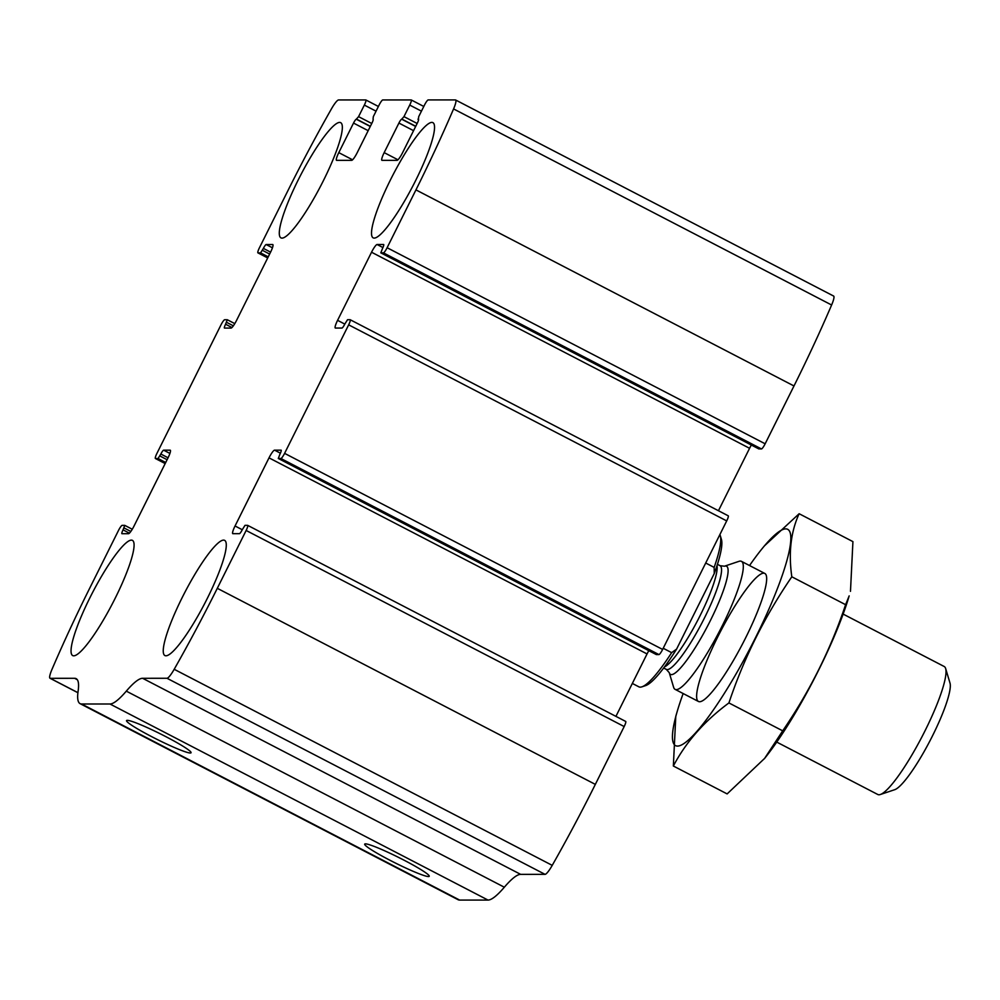 <?xml version="1.0" encoding="UTF-8"?>
<svg xmlns="http://www.w3.org/2000/svg" width="1000" height="1000" viewBox="0 0 1000 1000"><rect width="100%" height="100%" fill="white"/><g stroke="black" fill="none" stroke-linecap="round" stroke-linejoin="round"><path stroke-width="1.5" d="M259.45 247.75L288.288 189.913A302.8 53.1 117.4 0 1 331.4 108.95A14.425 2.525 117.4 0 1 338.587 99.95L365.763 99.95A5.763 1.013 117.4 0 1 365.863 99.963A5.763 1.013 117.4 0 1 364.338 105.087L358.562 116.65L356.3 119.225A4.325 0.762 117.4 0 0 353.525 123.075L338.787 152.637A8.65 1.512 117.4 0 0 336.5 160.312A8.65 1.512 117.4 0 0 336.637 160.35L351.675 160.35A8.65 1.512 117.4 0 0 357.225 152.637L371.962 123.075A4.325 0.762 117.4 0 0 373.1 119.237A4.325 0.762 117.4 0 0 373.038 119.213L373.325 116.65L379.087 105.075A5.763 1.013 117.4 0 1 382.788 99.938L411.163 99.938A5.763 1.013 117.4 0 1 411.25 99.95A5.763 1.013 117.4 0 1 409.725 105.075L403.963 116.638L401.688 119.213A4.325 0.762 117.4 0 0 398.913 123.062L384.175 152.625A8.65 1.512 117.4 0 0 381.9 160.312A8.65 1.512 117.4 0 0 382.038 160.338L397.075 160.338A8.65 1.512 117.4 0 0 402.612 152.625L417.35 123.062A4.325 0.762 117.4 0 0 418.5 119.225A4.325 0.762 117.4 0 0 418.425 119.213L418.713 116.638L424.487 105.075A5.763 1.013 117.4 0 1 428.175 99.925L455.35 99.925A14.425 2.525 117.4 0 1 455.588 99.975A14.425 2.525 117.4 0 1 453.575 108.925A302.8 53.1 117.4 0 1 415.95 189.887L387.113 247.725A5.763 1.013 117.4 0 1 383.413 252.862L380.812 252.85L382.537 248.363A4.325 0.762 117.4 0 0 383.675 244.525A4.325 0.762 117.4 0 0 383.612 244.513L377.088 244.513A8.65 1.512 117.4 0 0 371.538 252.225L337.575 320.337A8.65 1.512 117.4 0 0 335.3 328.025A8.65 1.512 117.4 0 0 335.438 328.05L341.962 328.05A4.325 0.762 117.4 0 0 344.738 324.2L347.537 319.7L350.1 319.7A5.763 1.013 117.4 0 1 350.188 319.725A5.763 1.013 117.4 0 1 348.663 324.837L284.587 453.363A5.763 1.013 117.4 0 1 280.887 458.5L278.288 458.5L280.012 454A4.325 0.762 117.4 0 0 281.15 450.163A4.325 0.762 117.4 0 0 281.087 450.15L274.562 450.15A8.65 1.512 117.4 0 0 269.012 457.863L235.05 525.988A8.65 1.512 117.4 0 0 232.763 533.663A8.65 1.512 117.4 0 0 232.9 533.688L239.425 533.688A4.325 0.762 117.4 0 0 242.2 529.837L245.012 525.337L247.562 525.337A5.763 1.013 117.4 0 1 247.662 525.363A5.763 1.013 117.4 0 1 246.137 530.475L217.3 588.312A302.8 53.1 117.4 0 1 174.188 669.287A14.425 2.525 117.4 0 1 167 678.275L142.613 678.288A95.162 16.688 117.4 0 0 126.3 691.137A95.162 16.688 117.4 0 1 109.987 704L81.613 704A95.162 16.688 117.4 0 1 80.087 703.65A95.162 16.688 117.4 0 1 78.112 691.15A95.162 16.688 117.4 0 0 76.137 678.65A95.162 16.688 117.4 0 0 74.612 678.3L50.225 678.312A14.425 2.525 117.4 0 1 50 678.25A14.425 2.525 117.4 0 1 52.013 669.312A302.8 53.1 117.4 0 1 89.637 588.337L118.475 530.5A5.763 1.013 117.4 0 1 122.175 525.363L124.775 525.375L123.05 529.862A4.325 0.762 117.4 0 0 121.912 533.7A4.325 0.762 117.4 0 0 121.975 533.713L128.5 533.713A8.65 1.512 117.4 0 0 134.05 526L168.012 457.887A8.65 1.512 117.4 0 0 170.287 450.213A8.65 1.512 117.4 0 0 170.15 450.175L163.625 450.175A4.325 0.762 117.4 0 0 160.85 454.038L158.05 458.537L155.488 458.537A5.763 1.013 117.4 0 1 155.4 458.512A5.763 1.013 117.4 0 1 156.925 453.387L221 324.862A5.763 1.013 117.4 0 1 224.7 319.725L227.3 319.738L225.575 324.225A4.325 0.762 117.4 0 0 224.438 328.062A4.325 0.762 117.4 0 0 224.5 328.075L231.025 328.075A8.65 1.512 117.4 0 0 236.575 320.363L270.538 252.25A8.65 1.512 117.4 0 0 272.825 244.575A8.65 1.512 117.4 0 0 272.675 244.537L266.15 244.537A4.325 0.762 117.4 0 0 263.387 248.4L260.575 252.887L258.012 252.9A5.763 1.013 117.4 0 1 257.925 252.875A5.763 1.013 117.4 0 1 259.45 247.75M625.6 721.413A5.763 1.013 117.4 0 1 625.7 721.438A5.763 1.013 117.4 0 1 624.175 726.55L595.337 784.388A302.8 53.1 117.4 0 1 552.225 865.362A14.425 2.525 117.4 0 1 545.037 874.35L520.65 874.362L142.613 678.288M728.125 515.775A5.763 1.013 117.4 0 1 728.225 515.8A5.763 1.013 117.4 0 1 726.7 520.913L662.625 649.438A5.763 1.013 117.4 0 1 658.925 654.575L280.887 458.5M455.588 99.975L833.625 296.05A14.425 2.525 117.4 0 1 831.612 305A302.8 53.1 117.4 0 1 793.988 385.962L765.15 443.8A5.763 1.013 117.4 0 1 761.45 448.938L383.413 252.862M80.087 703.65L458.125 899.725A95.162 16.688 117.4 0 0 459.65 900.075L488.013 900.075A95.162 16.688 117.4 0 0 504.338 887.212A95.162 16.688 117.4 0 1 520.65 874.362M127.3 720.337A36.05 3.212 26.5 0 1 161.65 734.5A36.05 3.212 26.5 0 1 191.062 752.438A36.05 3.212 26.5 0 1 157.375 739.55A36.05 3.212 26.5 0 1 126.8 720.4A36.05 3.212 26.5 0 1 127.3 720.337M365.462 843.863A36.05 3.212 26.5 0 1 399.812 858.025A36.05 3.212 26.5 0 1 429.225 875.962A36.05 3.212 26.5 0 1 395.525 863.088A36.05 3.212 26.5 0 1 364.963 843.925A36.05 3.212 26.5 0 1 365.462 843.863M758.812 448.9L761.45 448.938M718.45 510.725L749.575 448.3A8.65 1.512 117.4 0 1 751.35 445.037M656.375 654.575L278.337 458.5L656.325 654.575L658.925 654.575M615.925 716.363L647.05 653.938A8.65 1.512 117.4 0 1 648.825 650.675M298.05 180.275A64.887 11.375 -62.6 0 0 280.95 237.875A64.887 11.375 -62.6 0 0 320.925 185.512A64.887 11.375 -62.6 0 0 340.7 122.675A64.887 11.375 -62.6 0 0 298.05 180.275M89.8 597.975A64.887 11.375 -62.6 0 0 72.688 655.575A64.887 11.375 -62.6 0 0 112.662 603.212A64.887 11.375 -62.6 0 0 132.438 540.375A64.887 11.375 -62.6 0 0 89.8 597.975M390.262 180.263A64.887 11.375 -62.6 0 0 373.15 237.85A64.887 11.375 -62.6 0 0 413.125 185.487A64.887 11.375 -62.6 0 0 432.9 122.65A64.887 11.375 -62.6 0 0 390.262 180.263M182 597.962A64.887 11.375 -62.6 0 0 164.887 655.55A64.887 11.375 -62.6 0 0 204.862 603.2A64.887 11.375 -62.6 0 0 224.638 540.363A64.887 11.375 -62.6 0 0 182 597.962M632.337 683.438L638.875 686.825A86.512 15.175 -62.6 0 0 641.912 686.838L645.662 685.588A83.625 14.663 -62.6 0 0 676.587 649.112L714.25 573.55A83.625 14.663 -62.6 0 0 721.438 539.487L720.312 535.7A86.512 15.175 -62.6 0 0 719.875 534.612M714.25 573.55L714.15 567.4A86.512 15.175 -62.6 0 0 720.312 535.7M641.912 686.838A86.512 15.175 -62.6 0 0 671.65 652.65L676.587 649.112M671.65 652.65L663.2 648.275M714.15 567.4L705.713 563.013M776.737 742.087L877.8 794.5A72.1 12.637 -62.6 0 0 880.325 794.513L894.7 789.7A61.037 10.7 -62.6 0 0 930.163 740.438A61.037 10.7 -62.6 0 0 950 683.075L945.65 668.562A72.1 12.637 -62.6 0 0 944.188 666.5L843.125 614.087M880.325 794.513A72.1 12.637 -62.6 0 0 922.212 736.325A72.1 12.637 -62.6 0 0 945.65 668.562M673.625 687.3A72.1 12.637 -62.6 0 0 675.1 689.362A72.1 12.637 -62.6 0 0 719.513 631.188A72.1 12.637 -62.6 0 0 741.475 561.362A72.1 12.637 -62.6 0 0 738.95 561.35L724.45 566.213A60.925 10.688 -62.6 0 1 708.012 625.225A60.925 10.688 -62.6 0 1 669.237 672.65L673.625 687.3M764.3 758.8A121.838 21.363 -62.6 0 0 765.35 757.487A121.838 21.363 -62.6 0 0 849.163 595.9L845.6 604.688C830.738 649.225 809.775 691.275 782.7 730.837L764.625 758.388L727.138 793.913L673.35 766.012C686.025 741.95 704.55 720.925 728.913 702.938C743.775 658.4 764.737 616.35 791.812 576.788C788.413 552.737 790.85 531.712 799.137 513.725L764.4 545.887M799.137 513.725L852.925 541.625L850.475 591.337M683.15 693.55A121.838 21.363 -62.6 0 0 677.125 711.737L675.788 716.287L673.35 766.012M782.7 730.837L728.913 702.938M845.6 604.688L791.812 576.788M699.6 701.737A72.1 12.637 -62.6 0 0 700.975 701.488A72.1 12.637 -62.6 0 0 742.862 643.3A72.1 12.637 -62.6 0 0 766.3 575.538A72.1 12.637 -62.6 0 0 721.888 628.837A72.1 12.637 -62.6 0 0 699.6 701.737M677.125 711.737A121.838 21.363 -62.6 0 0 677.487 746.075A121.838 21.363 -62.6 0 0 771.35 603.488A121.838 21.363 -62.6 0 0 760.938 550.138A121.838 21.363 -62.6 0 0 749.538 565.55M595.337 784.388L217.3 588.312M624.175 726.55L246.137 530.475M662.625 649.438L284.587 453.363M726.7 520.913L348.663 324.837M831.612 305L453.575 108.925M793.988 385.962L415.95 189.887M765.15 443.8L387.113 247.725M552.225 865.362L174.188 669.287M545.037 874.35L167 678.275M504.338 887.212L126.3 691.137M488.013 900.075L109.987 704M459.65 900.075L81.613 704M77.3 679.7L74.612 678.3M77.912 692.663L50.225 678.312M124.775 525.375L132.262 529.263L124.8 525.4M130.825 531.462L124.012 527.938M129.412 533.162L123.05 529.862M169.913 453.438L163.625 450.175M168.062 457.775L160.85 454.038M167.1 459.7L159.887 455.962M165.712 462.5L158.05 458.537M155.4 458.512L165.175 463.575L155.488 458.537M234.788 323.638L227.338 319.762L234.788 323.625M233.35 325.825L226.537 322.3M231.938 327.525L225.575 324.225M272.45 247.8L266.15 244.537M270.6 252.138L263.387 248.4M269.637 254.062L262.425 250.325M268.238 256.863L260.575 252.887M257.925 252.875L267.7 257.938L258.012 252.9M376.05 111.163L364.338 105.087M371.75 123.488L358.562 116.65M370.35 126.3L356.725 119.225M370.262 126.475L356.3 119.225M368.175 130.675L353.525 123.075M352.587 159.8L338.787 152.637M421.45 111.15L409.725 105.075M417.15 123.475L403.963 116.638M415.75 126.287L402.113 119.213M415.662 126.463L401.688 119.213M413.562 130.662L398.913 123.062M397.975 159.787L384.175 152.625M380.812 252.85L758.85 448.925L380.863 252.862M382.925 247.55L377.088 244.513M749.575 448.3L371.538 252.225M344.787 324.087L337.575 320.337M242.262 529.725L235.05 525.988M647.05 653.938L269.012 457.863M280.4 453.188L274.562 450.15M669.237 672.65L666.3 669.375A58.4 10.237 -62.6 0 0 702.275 622.25A58.4 10.237 -62.6 0 0 720.075 565.7L724.45 566.213M664.5 666.888A58.4 10.237 -62.6 0 0 697.887 619.975A58.4 10.237 -62.6 0 0 717.013 565.662M77.912 692.725L50 678.25M378.4 106.475L365.863 99.963M423.787 106.463L411.25 99.95M418.6 119.537L417.95 119.2M728.225 515.8L350.188 319.725M625.7 721.438L247.662 525.363M764.825 573.475L741.475 561.362M698.45 701.475L675.1 689.362M720.075 565.7L717.438 564.325M666.3 669.375L663.662 668M765.35 757.487L764.625 758.388M760.938 550.138L761.65 549.237"/></g></svg>
